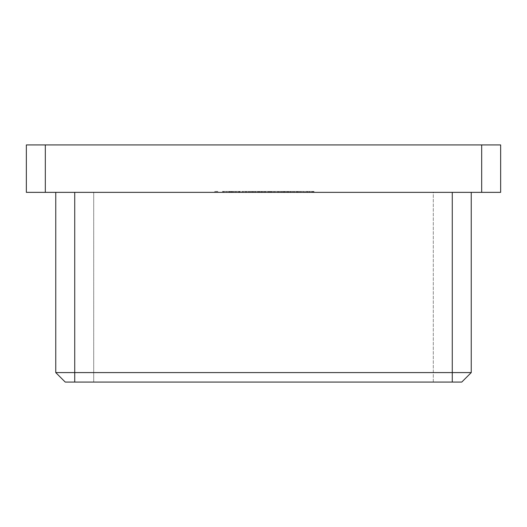 <?xml version="1.0" encoding="UTF-8"?>
<svg xmlns="http://www.w3.org/2000/svg" width="527" height="527" viewBox="0 0 527 527"><rect width="100%" height="100%" fill="white"/><g stroke="black" fill="none" stroke-linecap="round" stroke-linejoin="round"><path stroke-width="0.4" stroke-dasharray="2.63 1.98" d="M93.701 192.355L452.271 192.355L93.701 192.355L93.701 382.075L74.729 382.075L461.757 382.075L451.909 382.075L452.271 382.075L452.271 192.355L55.757 192.355L455.974 192.355L74.729 192.355L452.271 192.355L452.271 382.075L93.701 382.075L451.909 382.075L433.299 382.075L433.299 192.355L93.701 192.355L433.299 192.355L433.299 382.075L93.701 382.075L433.299 382.075L433.299 192.355L452.271 192.355L452.271 382.075L452.271 192.355L433.299 192.355L433.299 382.075L452.271 382.075L74.729 382.075L93.701 382.075L93.701 192.355L74.729 192.355L74.729 372.589L452.271 372.589L452.271 192.355L471.243 192.355L455.974 192.355L471.243 192.355L471.243 372.589L452.271 372.589L452.271 192.355L471.243 192.355L471.243 372.589L461.757 382.075L471.243 372.589L452.271 372.589L452.271 382.075L452.271 372.589L55.757 372.589L55.757 192.355L74.729 192.355L74.729 382.075L74.729 192.355L74.729 382.075L93.701 382.075L93.701 192.355L93.701 382.075L74.729 382.075L74.729 192.355L93.701 192.355M299.698 192.355L304.527 192.355L299.698 192.355L299.698 191.406L299.698 192.355L299.698 191.406L304.527 191.406L304.527 192.355L299.698 192.355L304.527 192.355L304.527 191.406L304.527 192.355L304.527 191.406L299.698 191.406L299.698 192.355M283.131 192.355L288.756 192.355L283.131 192.355L283.131 191.406L288.276 191.406L288.276 192.355L280.555 192.355L288.756 192.355L283.335 192.355L288.276 192.355L288.276 191.406L288.276 192.355L288.276 191.406L284.007 191.406L284.007 192.355L284.007 191.406L283.335 191.406L283.335 192.355L283.335 191.406L284.811 191.406L284.811 192.355L284.811 191.406L288.756 191.406L288.756 192.355L288.756 191.406L284.382 191.406L284.382 192.355L284.382 191.406L280.555 191.406L280.555 192.355L280.555 191.406L281.681 191.406L281.681 192.355L281.681 191.406L284.448 191.406L284.448 192.355L284.448 191.406L287.63 191.406L287.63 192.355L287.63 191.406L284.606 191.406L284.606 192.355L284.606 191.406L281.84 191.406L281.84 192.355L281.84 191.406L283.131 191.406L283.131 192.355M263.823 192.355L269.455 192.355L263.823 192.355L263.823 191.406L270.18 191.406L270.18 192.355L257.631 192.355L258.836 192.355L257.631 192.355L257.631 191.406L257.631 192.355L257.631 191.406L258.757 191.406L258.757 192.355L258.757 191.406L258.757 192.355L258.757 191.406L260.028 191.406L260.028 192.355L260.028 191.406L261.919 191.406L261.919 192.355L261.919 191.406L264.837 191.406L264.837 192.355L264.837 191.406L268.197 191.406L268.197 192.355L268.197 191.406L271.306 191.406L271.306 192.355L271.306 191.406L271.306 192.355L271.306 191.406L270.18 191.406L270.18 192.355L270.18 191.406L267.999 191.406L267.999 192.355L270.18 192.355L270.18 191.406L271.306 191.406L268.954 191.406L268.968 192.355L261.247 192.355L269.455 192.355L264.027 192.355L268.968 192.355L268.968 191.406L268.968 192.355L268.968 191.406L264.699 191.406L264.699 192.355L264.699 191.406L264.027 191.406L264.027 192.355L264.027 191.406L265.503 191.406L265.503 192.355L265.503 191.406L269.455 191.406L269.455 192.355L269.455 191.406L265.074 191.406L265.074 192.355L265.074 191.406L261.247 191.406L261.247 192.355L261.247 191.406L262.374 191.406L262.374 192.355L262.374 191.406L265.14 191.406L265.14 192.355L265.14 191.406L268.329 191.406L268.329 192.355L268.329 191.406L265.298 191.406L265.298 192.355L265.298 191.406L262.532 191.406L262.532 192.355L262.532 191.406L263.823 191.406L263.823 192.355M245.977 192.355L250.305 192.355L241.781 192.355L245.977 192.355L245.977 191.406L241.781 191.406L241.781 192.355L245.977 192.355L241.781 192.355L241.781 191.406L245.977 191.406L245.977 192.355L245.977 191.406L250.305 191.406L250.305 192.355L245.977 192.355L250.305 192.355L250.305 191.406L245.977 191.406L245.977 192.355M226.669 192.355L231.004 192.355L222.473 192.355L226.669 192.355L226.669 191.406L222.473 191.406L222.473 192.355L226.669 192.355L222.473 192.355L222.473 191.406L226.669 191.406L226.669 192.355L226.669 191.406L231.004 191.406L231.004 192.355L226.669 192.355L231.004 192.355L231.004 191.406L226.669 191.406L226.669 192.355M296.405 192.355L304.448 192.355L296.405 192.355L296.405 191.406L296.405 192.355L296.405 191.406L297.524 191.406L297.524 192.355L296.405 192.355L297.524 192.355L297.524 191.406L297.524 192.355L297.524 191.406L301.016 191.406L301.016 192.355L297.524 192.355L304.448 192.355L301.016 192.355L301.016 191.406L304.448 191.406L304.448 192.355L304.448 191.406L304.448 192.355L304.448 191.406L303.321 191.406L303.321 192.355L303.321 191.406L303.321 192.355L303.321 191.406L303.183 192.355L303.183 191.406L300.818 191.406L300.818 192.355L300.818 191.406L297.702 191.406L297.702 192.355L297.702 191.406L297.524 192.355L297.524 191.406L297.524 192.355L297.524 191.406L296.405 191.406L296.405 192.355M282.083 192.355L273.553 192.355L283.21 192.355L282.083 192.355L282.083 191.406L283.21 191.406L283.21 192.355L282.083 192.355L283.21 192.355L283.21 191.406L283.21 192.355L283.21 191.406L282.083 191.406L282.083 192.355L282.083 191.406L282.083 192.355L282.083 191.406L278.335 191.406L278.335 192.355L282.083 192.355L273.553 192.355L278.335 192.355L278.335 191.406L273.553 191.406L273.553 192.355L273.553 191.406L278.375 191.406L278.375 192.355L278.375 191.406L282.083 191.406L282.083 192.355L282.083 191.406L282.083 192.355L282.083 191.406L273.553 191.406L283.21 191.406L274.679 191.406L282.083 191.406L278.388 191.406L278.388 192.355L282.083 192.355L278.375 192.355L278.375 191.406L282.083 191.406L282.083 192.355L270.74 192.355L279.264 192.355L274.659 192.355L274.679 191.406L278.375 191.406L278.375 192.355L278.388 191.406L274.679 191.406L274.679 192.355L282.083 192.355M253.928 192.355L245.398 192.355L255.055 192.355L253.928 192.355L253.928 191.406L255.055 191.406L255.055 192.355L251.432 192.355L258.461 192.355L253.928 192.355L255.055 192.355L255.055 191.406L255.055 192.355L255.055 191.406L253.928 191.406L253.928 192.355L253.928 191.406L253.928 192.355L253.928 191.406L250.18 191.406L250.18 192.355L245.398 192.355L250.18 192.355L250.18 191.406L245.398 191.406L245.398 192.355L245.398 191.406L250.22 191.406L250.22 192.355L250.22 191.406L253.928 191.406L253.928 192.355L253.928 191.406L253.928 192.355L253.928 191.406L245.398 191.406L255.055 191.406L246.524 191.406L253.928 191.406L250.233 191.406L250.233 192.355L253.928 192.355L250.22 192.355L250.22 191.406L253.928 191.406L253.928 192.355L246.524 192.355L246.524 191.406L250.22 191.406L250.22 192.355L250.233 191.406L246.524 191.406L246.524 192.355L253.928 192.355M235.068 192.355L239.93 192.355L230.595 192.355L239.449 192.355L235.068 192.355L235.068 191.406L238.448 191.406L238.448 192.355L231.722 192.355L239.93 192.355L230.595 192.355L239.449 192.355L238.448 192.355L238.448 191.406L239.449 191.406L239.449 192.355L239.449 191.406L235.213 191.406L235.213 192.355L235.213 191.406L230.595 191.406L230.595 192.355L230.595 191.406L231.656 191.406L231.656 192.355L231.656 191.406L235.24 191.406L235.24 192.355L235.24 191.406L238.935 191.406L238.935 192.355L238.935 191.406L239.93 191.406L239.93 192.355L239.93 191.406L231.722 191.406L231.722 192.355L231.722 191.406L235.068 191.406L235.068 192.355M222.875 192.355L228.988 192.355L222.875 192.355L222.875 191.406L222.875 192.355L222.875 191.406L228.988 191.406L228.988 192.355L222.875 192.355L228.988 192.355L228.988 191.406L228.988 192.355L228.988 191.406L224.001 191.406L224.001 192.355L224.001 191.406L224.001 192.355L224.001 191.406L228.988 191.406L228.988 192.355L224.001 192.355L228.988 192.355L228.988 191.406L228.988 192.355L228.988 191.406L224.001 191.406L224.001 192.355L224.001 191.406L224.001 192.355L224.001 191.406L222.875 191.406L222.875 192.355M242.025 192.355L243.145 192.355L242.025 192.355L242.025 191.406L242.025 192.355L242.025 191.406L243.145 191.406L243.145 192.355L242.025 192.355L243.145 192.355L243.145 191.406L243.145 192.355L243.145 191.406L242.025 191.406L242.025 192.355M285.786 192.355L293.829 192.355L285.786 192.355L285.786 191.406L285.786 192.355L285.786 191.406L286.912 191.406L286.912 192.355L285.786 192.355L286.912 192.355L286.912 191.406L286.912 192.355L286.912 191.406L290.397 191.406L290.397 192.355L286.912 192.355L293.829 192.355L290.397 192.355L290.397 191.406L293.829 191.406L293.829 192.355L293.829 191.406L293.829 192.355L293.829 191.406L292.702 191.406L292.702 192.355L292.702 191.406L292.702 192.355L292.702 191.406L292.571 192.355L292.571 191.406L290.199 191.406L290.199 192.355L290.199 191.406L287.083 191.406L287.083 192.355L287.083 191.406L286.912 192.355L286.912 191.406L286.912 192.355L286.912 191.406L285.786 191.406L285.786 192.355M214.752 192.355L217.809 192.355L214.752 192.355L214.752 191.406L215.49 191.406L215.49 192.355L217.809 192.355L215.49 192.355L215.49 191.406L217.809 191.406L217.809 192.355L217.809 191.406L217.809 192.355L217.809 191.406L216.683 191.406L216.683 192.355L216.683 191.406L216.683 192.355L216.683 191.406L214.752 191.406L214.752 192.355M236.32 192.355L240.655 192.355L235.773 192.355L236.32 192.355L236.32 191.406L232.124 191.406L232.124 192.355L236.32 192.355L232.124 192.355L232.124 191.406L236.32 191.406L236.32 192.355L236.32 191.406L240.655 191.406L240.655 192.355L236.32 192.355L240.655 192.355L240.655 191.406L236.32 191.406L236.32 192.355M253.046 192.355L259.963 192.355L251.919 192.355L255.667 192.355L255.667 191.406L253.039 191.406L253.039 192.355L253.039 191.406L251.919 191.406L251.919 192.355L253.039 192.355M294.244 192.355L298.572 192.355L290.772 192.355L294.244 192.355L294.244 191.406L290.048 191.406L290.048 192.355L294.244 192.355L290.048 192.355L290.048 191.406L294.244 191.406L294.244 192.355L294.244 191.406L298.572 191.406L298.572 192.355L294.244 192.355L298.572 192.355L298.572 191.406L294.244 191.406L294.244 192.355M309.724 192.355L314.02 192.355L305.976 192.355L309.724 192.355L309.724 191.406L307.103 191.406L307.103 192.355L309.724 192.355L305.976 192.355L307.103 192.355L307.103 191.406L305.976 191.406L305.976 192.355L305.976 191.406L309.711 191.406L309.711 192.355L309.711 191.406L313.374 191.406L313.374 192.355L305.489 192.355L314.02 192.355L311.912 192.355L313.374 192.355L313.374 191.406L311.912 191.406L311.912 192.355L311.912 191.406L313.269 191.406L313.269 192.355L313.269 191.406L314.02 191.406L314.02 192.355L314.02 191.406L309.678 191.406L309.678 192.355L309.678 191.406L305.489 191.406L305.489 192.355L305.489 191.406L306.615 191.406L306.615 192.355L306.615 191.406L307.603 191.406L307.603 192.355L307.603 191.406L309.698 191.406L309.698 192.355L309.698 191.406L312.893 191.406L312.893 192.355L309.033 192.355L312.893 192.355L312.893 191.406L309.033 191.406L309.033 192.355L309.033 191.406L309.033 192.355L309.033 191.406L312.248 191.406L312.248 192.355L312.248 191.406L309.724 191.406L309.724 192.355M45.322 192.355L26.35 192.355L26.35 144.925L45.322 144.925L45.322 192.355L481.678 192.355L26.35 192.355L26.35 144.925L45.322 144.925L45.322 192.355M500.65 192.355L481.678 192.355L481.678 144.925L45.322 144.925L500.65 144.925L500.65 192.355L481.678 192.355L481.678 144.925L500.65 144.925L500.65 192.355M65.243 382.075L74.729 382.075L65.243 382.075L55.757 372.589L55.757 192.355L74.729 192.355L74.729 382.075L74.729 372.589L55.757 372.589L65.243 382.075M222.875 191.406L228.988 191.406L222.875 191.406M238.448 191.406L230.595 191.406L238.448 191.406M238.803 191.406L231.84 191.406L238.803 191.406L238.803 192.355L231.84 192.355L231.84 191.406L238.803 191.406L231.84 191.406L231.84 192.355L232.934 192.355L232.934 191.406L232.934 192.355L235.299 192.355L235.299 191.406L235.299 192.355L238.803 192.355L238.803 191.406M231.84 192.355L238.803 192.355L231.84 192.355M242.025 191.406L243.145 191.406L242.025 191.406M265.028 192.355L267.999 192.355L267.999 191.406L265.028 191.406L265.028 192.355L265.028 191.406L265.028 192.355L265.028 191.406L263.902 191.406L263.902 192.355L265.028 192.355M263.902 192.355L263.902 191.406L263.902 192.355L263.902 191.406L261.721 191.406L261.721 192.355L263.902 192.355M258.757 192.355L261.721 192.355L261.721 191.406L258.757 191.406L258.757 192.355L258.757 191.406L258.757 192.355L258.757 191.406L257.631 191.406L257.631 192.355L258.757 192.355M257.631 191.406L268.559 191.406L257.631 191.406M285.786 191.406L293.829 191.406L285.786 191.406M296.405 191.406L304.448 191.406L296.405 191.406M215.49 191.406L217.809 191.406L215.49 191.406M222.473 191.406L231.004 191.406L222.473 191.406M226.709 191.406L229.877 191.406L223.6 191.406L226.709 191.406L223.6 191.406L223.6 192.355L226.709 192.355L226.709 191.406L226.709 192.355L229.877 192.355L229.877 191.406L226.709 191.406L229.877 191.406L229.877 192.355L229.397 192.355L229.397 191.406L229.397 192.355L226.709 192.355L226.709 191.406L226.709 192.355L223.6 192.355L223.6 191.406L226.709 191.406M226.709 192.355L229.877 192.355L226.709 192.355M232.13 191.406L240.655 191.406L232.13 191.406M236.359 191.406L239.528 191.406L233.25 191.406L236.359 191.406L233.25 191.406L233.25 192.355L236.359 192.355L236.359 191.406L236.359 192.355L239.528 192.355L239.528 191.406L236.359 191.406L239.528 191.406L239.528 192.355L239.054 192.355L239.054 191.406L239.054 192.355L236.359 192.355L236.359 191.406L236.359 192.355L233.25 192.355L233.25 191.406L236.359 191.406M236.359 192.355L239.528 192.355L236.359 192.355M241.781 191.406L250.305 191.406L241.781 191.406M246.017 191.406L249.179 191.406L242.907 191.406L246.017 191.406L242.907 191.406L242.907 192.355L246.017 192.355L246.017 191.406L246.017 192.355L249.179 192.355L249.179 191.406L246.017 191.406L249.179 191.406L249.179 192.355L248.704 192.355L248.704 191.406L248.704 192.355L246.017 192.355L246.017 191.406L246.017 192.355L242.907 192.355L242.907 191.406L246.017 191.406M246.017 192.355L249.179 192.355L246.017 192.355M255.654 192.355L251.919 192.355L251.919 191.406L255.654 191.406L255.654 192.355L255.654 191.406L259.317 191.406L259.317 192.355L254.976 192.355L259.963 192.355L257.855 192.355L259.317 192.355L259.317 191.406L257.855 191.406L257.855 192.355L257.855 191.406L259.212 191.406L259.212 192.355L259.212 191.406L259.963 191.406L259.963 192.355L259.963 191.406L255.621 191.406L255.621 192.355L255.621 191.406L251.432 191.406L251.432 192.355L255.621 192.355L251.432 192.355L251.432 191.406L252.558 191.406L252.558 192.355L252.558 191.406L253.54 191.406L253.54 192.355L253.54 191.406L255.641 191.406L255.641 192.355L255.641 191.406L258.836 191.406L258.836 192.355L258.836 191.406L254.976 191.406L254.976 192.355L254.976 191.406L254.976 192.355L254.976 191.406L258.19 191.406L258.19 192.355L258.19 191.406L255.667 191.406L255.667 192.355M268.968 191.406L261.247 191.406L268.968 191.406M270.74 192.355L274.936 192.355L274.936 191.406L270.74 191.406L270.74 192.355L270.74 191.406L274.936 191.406L274.936 192.355L270.74 192.355M279.264 192.355L274.936 192.355L274.936 191.406L279.264 191.406L279.264 192.355L279.264 191.406L274.936 191.406L274.936 192.355L279.264 192.355M270.74 191.406L279.264 191.406L270.74 191.406M274.975 191.406L278.144 191.406L271.866 191.406L274.975 191.406L271.866 191.406L271.866 192.355L274.975 192.355L274.975 191.406L274.975 192.355L278.144 192.355L278.144 191.406L274.975 191.406L278.144 191.406L278.144 192.355L277.663 192.355L277.663 191.406L277.663 192.355L274.975 192.355L274.975 191.406L274.975 192.355L271.866 192.355L271.866 191.406L274.975 191.406M274.975 192.355L278.144 192.355L274.975 192.355M288.276 191.406L280.555 191.406L288.276 191.406M290.048 191.406L298.572 191.406L290.048 191.406M294.277 191.406L297.445 191.406L291.174 191.406L294.277 191.406L291.174 191.406L291.174 192.355L294.277 192.355L294.277 191.406L294.277 192.355L297.445 192.355L297.445 191.406L294.277 191.406L297.445 191.406L297.445 192.355L296.971 192.355L296.971 191.406L296.971 192.355L294.277 192.355L294.277 191.406L294.277 192.355L291.174 192.355L291.174 191.406L294.277 191.406M294.277 192.355L297.445 192.355L294.277 192.355M299.698 191.406L304.527 191.406L299.698 191.406M307.103 191.406L314.02 191.406L307.103 191.406"/><path stroke-width="0.79" d="M26.35 192.355L500.65 192.355L500.65 144.925L481.678 144.925L481.678 192.355L45.322 192.355L45.322 144.925L500.65 144.925L500.65 192.355L481.678 192.355L481.678 144.925L26.35 144.925L26.35 192.355L45.322 192.355L45.322 144.925L26.35 144.925L26.35 192.355M461.757 382.075L65.243 382.075L55.757 372.589L74.729 372.589L74.729 192.355L74.729 372.589L55.757 372.589L65.243 382.075L74.729 382.075L74.729 372.589L74.729 382.075L452.271 382.075L452.271 372.589L74.729 372.589L471.243 372.589L471.243 192.355L471.243 372.589L452.271 372.589L452.271 382.075L461.757 382.075L471.243 372.589L461.757 382.075M452.271 192.355L452.271 372.589L452.271 192.355M55.757 192.355L55.757 372.589L55.757 192.355"/></g></svg>
